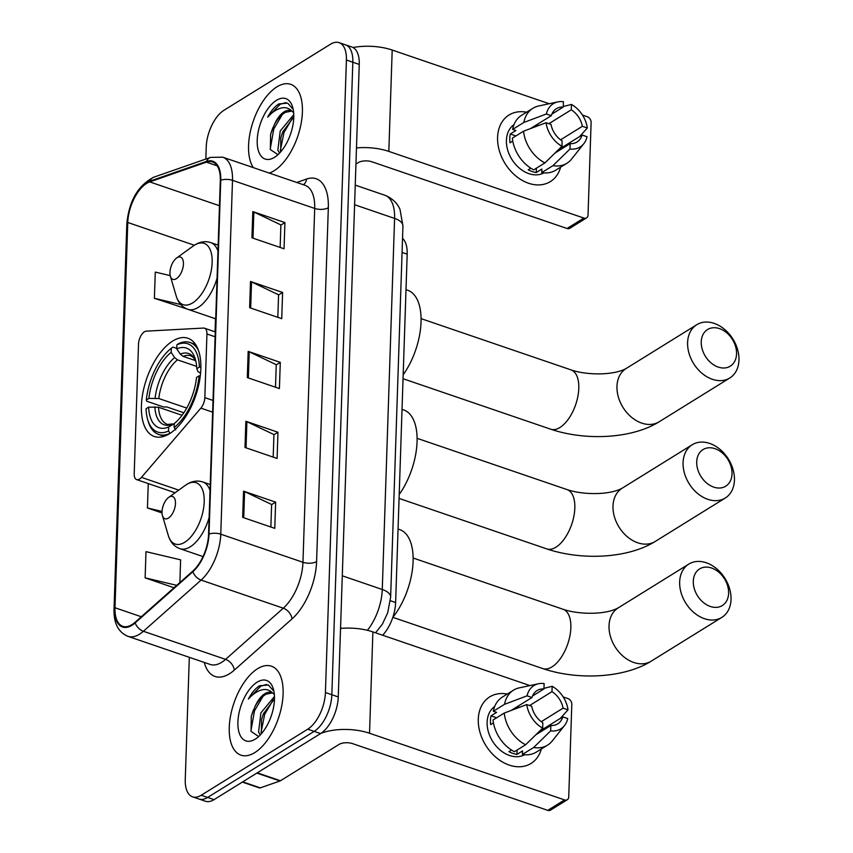 <?xml version="1.0" encoding="UTF-8"?>
<svg xmlns="http://www.w3.org/2000/svg" width="853" height="853" viewBox="0 0 853 853"><rect width="100%" height="100%" fill="white"/><g stroke="black" fill="none" stroke-linecap="round" stroke-linejoin="round"><path stroke-width="1.28" d="M139.529 479.077A9.799 4.894 -71.1 0 0 141.459 477.371L200.86 408.139A9.799 4.894 -71.1 0 0 204.827 397.637L206.938 333.981A9.799 4.894 -71.1 0 0 204.496 328.192A9.799 4.894 -71.1 0 0 203.515 328.064L146.311 331.145A9.799 4.894 -71.1 0 0 138.517 344.026L134.209 473.82A9.799 4.894 -71.1 0 0 136.651 479.61A9.799 4.894 -71.1 0 0 139.529 479.077M169.587 433.676A51.916 25.953 -71.1 0 0 199.303 382.155A51.916 25.953 -71.1 0 0 187.916 338.246A51.916 25.953 -71.1 0 0 172.658 341.061A51.916 25.953 -71.1 0 0 142.931 392.583A51.916 25.953 -71.1 0 0 154.329 436.491A51.916 25.953 -71.1 0 0 169.587 433.676M402.541 238.36A29.386 14.693 108.9 0 1 407.18 254.151L395.621 602.517A29.386 14.693 108.9 0 1 382.634 635.229M189.313 657.322L185.261 779.461A29.386 14.693 -71.1 0 0 192.575 796.841L205.424 801.234A29.386 14.693 -71.1 0 0 214.06 799.634L320.579 733.569A29.386 14.693 -71.1 0 0 338.268 696.933L359.252 64.412A29.386 14.693 -71.1 0 0 351.937 47.043L345.508 44.846A29.386 14.693 -71.1 0 1 352.822 62.216A29.386 14.693 -71.1 0 0 345.508 44.846L339.089 42.65A29.386 14.693 -71.1 0 0 330.452 44.249L223.934 110.304A29.386 14.693 -71.1 0 0 206.245 146.94L205.85 159.042M192.575 796.841A29.386 14.693 -71.1 0 0 201.212 795.241L307.73 729.187L314.16 731.384A29.386 14.693 -71.1 0 0 331.838 694.737L352.822 62.216L331.838 694.737A29.386 14.693 -71.1 0 1 314.16 731.384L207.631 797.438L314.16 731.384L320.579 733.569M199.005 799.037A29.386 14.693 -71.1 0 0 207.631 797.438A29.386 14.693 -71.1 0 1 199.005 799.037M254.791 752.602A47.011 23.511 -71.1 0 0 281.714 705.953A47.011 23.511 -71.1 0 0 271.393 666.182A47.011 23.511 -71.1 0 0 257.574 668.731A47.011 23.511 -71.1 0 0 230.651 715.39A47.011 23.511 -71.1 0 0 240.972 755.161A47.011 23.511 -71.1 0 0 254.791 752.602A47.011 23.511 -71.1 0 0 281.714 705.953A47.011 23.511 -71.1 0 0 271.393 666.182A47.011 23.511 -71.1 0 0 257.574 668.731A47.011 23.511 -71.1 0 0 230.651 715.39A47.011 23.511 -71.1 0 0 240.972 755.161A47.011 23.511 -71.1 0 0 254.791 752.602M274.09 170.76A47.011 23.511 -71.1 0 0 301.013 124.101A47.011 23.511 -71.1 0 0 290.692 84.33A47.011 23.511 -71.1 0 0 276.873 86.889A47.011 23.511 -71.1 0 0 251.955 125.274A47.011 23.511 -71.1 0 0 253.309 167.614A47.011 23.511 -71.1 0 1 251.955 125.274A47.011 23.511 -71.1 0 1 276.873 86.889A47.011 23.511 -71.1 0 1 290.692 84.33A47.011 23.511 -71.1 0 1 301.013 124.101A47.011 23.511 -71.1 0 1 274.09 170.76A47.011 23.511 -71.1 0 1 269.271 173.074A47.011 23.511 -71.1 0 0 274.09 170.76M132.002 624.599A31.348 15.674 108.9 0 1 122.789 626.305A31.348 15.674 108.9 0 1 114.984 607.762L127.769 222.484A31.348 15.674 108.9 0 1 149.733 181.902L206.394 162.145A31.348 15.674 108.9 0 1 212.504 161.953A31.348 15.674 108.9 0 1 220.309 180.484L208.569 534.341A31.348 15.674 108.9 0 1 192.831 571.062L135.126 622.242A31.348 15.674 108.9 0 1 132.002 624.599M131.98 625.292A32.126 16.068 -71.1 0 0 135.179 622.882L192.885 571.702A32.126 16.068 -71.1 0 0 209.017 534.063L220.756 180.207A32.126 16.068 -71.1 0 0 206.501 161.409L149.84 181.167A32.126 16.068 -71.1 0 0 127.321 222.772L114.537 608.04A32.126 16.068 -71.1 0 0 131.98 625.292M170.227 275.626L155.267 272.086L154.393 298.294L186.519 308.85M307.73 729.187A29.386 14.693 -71.1 0 0 325.419 692.54L346.403 60.03A29.386 14.693 -71.1 0 0 339.089 42.65M252.819 211.597L284.923 222.569L284.049 248.777L251.944 237.806L252.819 211.597A7.837 3.54 -178.1 0 1 253.863 212.013L252.989 238.158M245.856 421.265L277.961 432.247L277.097 458.456L244.992 447.473L245.856 421.265A7.837 3.54 -178.1 0 1 246.901 421.691L246.037 447.836M243.542 491.157L275.647 502.14L274.773 528.348L242.668 517.366L243.542 491.157A7.837 3.54 -178.1 0 1 244.587 491.584L243.723 517.728M250.494 281.49L282.599 292.462L281.735 318.67L249.63 307.698L250.494 281.49A7.837 3.54 -178.1 0 1 251.539 281.906L250.675 308.05M248.18 351.372L280.285 362.354L279.411 388.563L247.306 377.591L248.18 351.372A7.837 3.54 -178.1 0 1 249.225 351.799L248.362 377.943M148.251 483.576L147.441 507.972L162.027 512.962M179.866 582.567L180.612 559.845L145.991 551.656L145.127 577.865L174.023 587.749M280.285 362.354L276.255 364.849M275.508 387.23L276.255 364.689L249.225 351.799M282.599 292.462L278.568 294.957M277.822 317.337L278.579 294.797L251.539 281.906M275.647 502.14L271.617 504.635M270.87 527.005L271.617 504.475L244.587 491.584M277.961 432.247L273.93 434.742M273.195 457.123L273.941 434.582L246.901 421.691M284.923 222.569L280.893 225.075M280.147 247.445L280.893 224.915L253.863 212.013M147.441 507.972L162.038 511.427M145.127 577.865L176.742 585.339M154.393 298.294L180.761 304.532M260.261 734.977L258.566 732.023L260.911 712.863L274.463 696.496M273.888 691.229L268.386 684.991L259.547 685.78C255.388 688.424 251.667 692.849 248.383 699.034C252.819 694.022 257.446 690.951 262.255 689.8C266.339 688.925 269.868 690.077 272.853 693.233A22.135 11.068 -71.1 0 0 271.371 692.465A22.135 11.068 -71.1 0 0 264.867 693.67A22.135 11.068 -71.1 0 0 255.068 706.412C258.342 700.484 262.074 696.4 266.275 694.15L272.395 692.935M272.853 693.233L274.335 694.491M270.134 718.962L271.137 716.264M261.423 733.697L261.487 719.687L263.47 713.726L274.474 698.852M255.239 739.146A31.934 15.962 -71.1 0 0 256.476 738.325A31.934 15.962 -71.1 0 0 273.344 688.979A31.934 15.962 -71.1 0 0 257.126 682.187A31.934 15.962 -71.1 0 0 237.912 722.001A31.934 15.962 -71.1 0 0 255.239 739.146M255.068 706.412L251.294 716.189L251.049 731.394L258.128 736.16M248.383 699.034L260.741 686.185L266.616 684.426M250.91 730.968L254.493 710.837L263.055 696.293M261.007 732.567L264.686 714.324L273.248 699.78M251.251 716.339L253.554 709.568M261.487 719.687L263.673 713.225M541.335 748.998A39.185 28.959 -121.8 0 1 505.466 763.563A39.185 28.959 -121.8 0 1 478.288 719.175A39.185 28.959 -121.8 0 1 507.268 694.054A39.185 28.959 -121.8 0 0 489.75 696.858A39.185 28.959 -121.8 0 0 478.288 719.175A39.185 28.959 -121.8 0 0 496.297 757.624A39.185 28.959 -121.8 0 0 531.046 763.446L531.046 763.446A39.185 28.959 -121.8 0 0 541.335 748.998M321.08 733.249A39.185 17.678 1.9 0 1 369.53 733.249L564.579 799.922A4.894 3.625 58.2 0 0 567.309 799.709A4.894 3.625 58.2 0 0 568.738 796.926L571.809 704.322A4.894 3.625 58.2 0 0 567.938 698.575L563.183 696.954M340.539 628.437A39.185 17.678 1.9 0 1 372.889 631.902L529.926 685.577M541.218 729.518A39.185 28.959 -121.8 0 1 541.378 730.168A39.185 28.959 -121.8 0 0 541.218 729.518M567.309 799.709L550.484 810.147A4.894 3.625 -121.8 0 1 547.765 810.35L352.715 743.677A9.799 4.414 -178.1 0 0 339.078 744.413L280.456 780.762A4.894 2.452 108.9 0 1 279.976 780.996L260.293 787.863A4.894 2.452 108.9 0 1 259.333 787.895L242.348 782.084M539.128 731.565L562.799 716.883A19.587 14.48 -121.8 0 1 557.723 723.856A19.587 14.48 -121.8 0 1 550.846 725.498L535.769 734.849M525.619 744.765L542.647 728.121L542.817 722.747A19.587 14.48 -121.8 0 1 531.707 706.263L526.77 704.567L504.251 713.055L493.034 720.007A32.329 23.895 -121.8 0 0 514.402 751.717L525.619 744.765A32.329 23.895 -121.8 0 1 504.251 713.055M524.606 754.734A28.405 20.994 -121.8 0 1 499.73 749.702A28.405 20.994 -121.8 0 1 487.116 722.192A28.405 20.994 -121.8 0 1 494.687 706.497M493.45 722.875L490.688 724.592A28.405 20.994 -121.8 0 1 490.486 720.113A28.405 20.994 -121.8 0 1 490.976 715.859L496.585 712.383L493.333 711.274A32.329 23.895 -121.8 0 1 502.332 697.114L513.538 690.162A32.329 23.895 -121.8 0 1 519.306 687.859L538.52 683.743A25.462 18.83 -121.8 0 1 544.118 683.541L543.947 688.915L532.549 695.984M542.636 728.131L543.947 728.579M511.15 710.453L531.995 697.519L527.058 695.835L504.539 704.311L493.333 711.274M504.539 704.311A32.329 23.895 -121.8 0 1 513.538 690.162M542.647 728.121A25.462 18.83 -121.8 0 1 526.77 704.567M527.058 695.835A25.462 18.83 -121.8 0 1 538.52 683.743M529.596 705.538L551.966 691.655L552.147 686.281L543.958 688.36M552.147 686.281A25.462 18.83 -121.8 0 1 568.023 709.835L563.087 708.15L541.271 721.681M560.314 718.418L568.023 709.835M531.995 697.519A19.587 14.48 -121.8 0 1 537.07 690.557A19.587 14.48 -121.8 0 1 543.947 688.915M551.966 691.655A19.587 14.48 -121.8 0 1 563.087 708.15M511.512 750.043L508.921 751.653A28.405 20.994 -121.8 0 0 516.939 754.393L522.548 750.917L522.431 754.457L533.647 747.505L550.665 730.872L550.846 725.498M562.799 716.883L567.735 718.578A25.462 18.83 -121.8 0 1 564.473 725.583L552.243 740.958A32.329 23.895 -121.8 0 1 547.615 745.106L536.398 752.058A32.329 23.895 -121.8 0 1 522.431 754.457M547.615 745.106A32.329 23.895 -121.8 0 1 533.647 747.505M564.473 725.583A25.462 18.83 -121.8 0 1 550.665 730.872M516.939 754.393L517.089 750.054M496.617 717.789L490.976 715.859M518.496 707.681L518.549 705.857M732.023 473.937A21.549 15.93 58.2 0 0 715.006 448.678A21.549 15.93 58.2 0 0 696.709 461.868A21.549 15.93 58.2 0 0 713.726 487.116A21.549 15.93 58.2 0 0 732.023 473.937M683.072 462.593A31.348 23.17 -121.8 0 1 692.241 444.744A31.348 23.17 -121.8 0 1 720.039 449.403A31.348 23.17 -121.8 0 1 734.444 480.154A31.348 23.17 -121.8 0 1 725.274 498.013A31.348 23.17 -121.8 0 1 697.477 493.354A31.348 23.17 -121.8 0 1 683.072 462.593M198.525 350.572A48.578 24.289 -71.1 0 0 190.048 342.49A48.578 24.289 -71.1 0 0 178.565 343.61L176.902 344.825A46.627 23.308 -71.1 0 1 199.41 367.089L196.808 368.699A42.117 21.058 -71.1 0 0 195.358 359.305A42.117 21.058 -71.1 0 0 176.763 348.866L180.271 354.102L183.064 356.362L195.497 360.606M200.572 373.241L197.896 371.535L196.808 368.699M183.832 412.767L166.452 406.828L163.989 407.126L146.812 401.251L146.332 400.004A46.627 23.308 -71.1 0 1 171.293 348.301L172.956 347.096L176.784 348.397M199.41 367.089L200.871 367.014M200.306 375.757L199.122 375.821A46.627 23.308 -71.1 0 1 174.161 427.534L175.707 429.837M171.293 348.301L171.154 352.342A42.117 21.058 -71.1 0 0 148.923 398.394L146.332 400.004M176.763 348.866L176.902 344.825M174.161 427.534L174.289 423.493A42.117 21.058 -71.1 0 0 196.521 377.431L199.122 375.821M148.923 398.394L158.797 398.511L186.732 408.054M196.659 366.406L177.467 359.838L174.662 357.578L171.154 352.342M399.204 494.495A53.878 26.933 -71.1 0 0 417 443.304A53.878 26.933 -71.1 0 0 403.661 409.93L402.03 409.365M170.131 433.324L168.553 431.01A46.627 23.308 -71.1 0 1 147.676 419.58L148.23 421.467A48.578 24.289 -71.1 0 0 158.615 434.433A48.578 24.289 -71.1 0 0 170.099 433.313M182.052 415.294L158.509 407.244L148.635 407.137L146.044 408.747A46.627 23.308 -71.1 0 0 147.676 419.58M148.635 407.137A42.117 21.058 -71.1 0 0 168.681 426.969L168.553 431.01M168.681 426.969L174.279 423.696M728.611 593.283A21.549 15.93 58.2 0 0 711.594 568.023A21.549 15.93 58.2 0 0 693.297 581.202A21.549 15.93 58.2 0 0 710.314 606.462A21.549 15.93 58.2 0 0 728.611 593.283M679.66 581.938A31.348 23.17 -121.8 0 1 688.829 564.078A31.348 23.17 -121.8 0 1 716.627 568.738A31.348 23.17 -121.8 0 1 731.032 599.499A31.348 23.17 -121.8 0 1 721.873 617.359A31.348 23.17 -121.8 0 1 694.065 612.699A31.348 23.17 -121.8 0 1 679.66 581.938M169.107 497.118A11.75 5.875 -71.1 0 0 168.649 497.427A11.75 5.875 -71.1 0 0 162.443 515.585A11.75 5.875 -71.1 0 0 168.404 518.091A11.75 5.875 -71.1 0 0 175.483 503.43A11.75 5.875 -71.1 0 0 169.107 497.118M392.806 617.401A53.878 26.933 -71.1 0 0 412.895 565.07A53.878 26.933 -71.1 0 0 399.694 529.617L398.063 529.052M736.555 353.899A21.549 15.93 58.2 0 0 719.537 328.64A21.549 15.93 58.2 0 0 701.241 341.829A21.549 15.93 58.2 0 0 718.258 367.089A21.549 15.93 58.2 0 0 736.555 353.899M687.603 342.565A31.348 23.17 -121.8 0 1 696.773 324.705A31.348 23.17 -121.8 0 1 724.57 329.365A31.348 23.17 -121.8 0 1 738.975 360.115A31.348 23.17 -121.8 0 1 729.805 377.975A31.348 23.17 -121.8 0 1 702.008 373.315A31.348 23.17 -121.8 0 1 687.603 342.565M177.04 257.745A11.75 5.875 -71.1 0 0 176.592 258.043A11.75 5.875 -71.1 0 0 170.376 276.212A11.75 5.875 -71.1 0 0 176.347 278.707A11.75 5.875 -71.1 0 0 183.427 264.057A11.75 5.875 -71.1 0 0 177.04 257.745M403.17 374.798A53.878 26.933 -71.1 0 0 420.977 323.607A53.878 26.933 -71.1 0 0 407.627 290.233L405.996 289.679M560.645 167.145A39.185 28.959 -121.8 0 1 524.766 181.71A39.185 28.959 -121.8 0 1 497.587 137.333A39.185 28.959 -121.8 0 1 526.568 112.212A39.185 28.959 -121.8 0 0 509.049 115.006A39.185 28.959 -121.8 0 0 497.587 137.333A39.185 28.959 -121.8 0 0 515.596 175.782A39.185 28.959 -121.8 0 0 550.345 181.604L550.345 181.604A39.185 28.959 -121.8 0 0 560.645 167.145M356.479 147.932A39.185 17.678 1.9 0 1 388.829 151.397L583.879 218.069A4.894 3.625 58.2 0 0 586.608 217.867A4.894 3.625 58.2 0 0 588.037 215.073L591.108 122.469A4.894 3.625 58.2 0 0 587.248 116.733L582.492 115.102M353.046 47.523A39.185 17.678 1.9 0 1 392.199 50.05L549.225 103.735M560.528 147.665A39.185 28.959 -121.8 0 1 560.677 148.315A39.185 28.959 -121.8 0 0 560.528 147.665M586.608 217.867L569.793 228.295A4.894 3.625 -121.8 0 1 567.064 228.497L372.015 161.825A9.799 4.414 -178.1 0 0 358.377 162.56L355.946 164.075M558.427 149.723L582.098 135.041A19.587 14.48 -121.8 0 1 577.023 142.003A19.587 14.48 -121.8 0 1 570.145 143.645L555.068 152.996M563.247 146.727L561.946 146.279L562.127 140.905A19.587 14.48 -121.8 0 1 551.006 124.41L546.069 122.725L523.55 131.202L512.344 138.154A32.329 23.895 -121.8 0 0 533.711 169.864L544.918 162.912A32.329 23.895 -121.8 0 1 523.55 131.202M543.905 172.892A28.405 20.994 -121.8 0 1 519.04 167.849A28.405 20.994 -121.8 0 1 506.415 140.35A28.405 20.994 -121.8 0 1 513.986 124.645M512.749 141.033L509.987 142.75A28.405 20.994 -121.8 0 1 509.785 138.261A28.405 20.994 -121.8 0 1 510.275 134.006L515.884 130.53L512.632 129.421A32.329 23.895 -121.8 0 1 521.631 115.272L532.848 108.32A32.329 23.895 -121.8 0 1 538.616 106.007L557.819 101.891A25.462 18.83 -121.8 0 1 563.428 101.699L563.247 107.062L551.848 114.131M530.449 128.6L551.305 115.677L546.368 113.993L523.838 122.469L512.632 129.421M523.838 122.469A32.329 23.895 -121.8 0 1 532.848 108.32M546.069 122.725A25.462 18.83 -121.8 0 0 561.946 146.279L544.918 162.912M546.368 113.993A25.462 18.83 -121.8 0 1 557.819 101.891M548.895 123.685L571.275 109.813L571.446 104.439L563.268 106.518M571.446 104.439A25.462 18.83 -121.8 0 1 587.322 127.993L582.386 126.297L560.57 139.828M579.613 136.576L587.322 127.993M551.305 115.677A19.587 14.48 -121.8 0 1 556.369 108.704A19.587 14.48 -121.8 0 1 563.247 107.062M571.275 109.813A19.587 14.48 -121.8 0 1 582.386 126.297M530.811 168.19L528.22 169.8A28.405 20.994 -121.8 0 0 536.249 172.551L541.858 169.065L541.73 172.615L552.947 165.653L569.975 149.019L570.145 143.645M582.098 135.041L587.035 136.725A25.462 18.83 -121.8 0 1 583.772 143.741L571.542 159.116A32.329 23.895 -121.8 0 1 566.914 163.254L555.698 170.205A32.329 23.895 -121.8 0 1 541.73 172.615M566.914 163.254A32.329 23.895 -121.8 0 1 552.947 165.653M583.772 143.741A25.462 18.83 -121.8 0 1 569.975 149.019M536.249 172.551L536.388 168.201M515.916 135.936L510.275 134.006M537.795 125.839L537.859 124.016M279.571 153.124L277.865 150.171L280.221 131.01L293.763 114.643M293.187 109.387L287.685 103.138L278.846 103.927C274.687 106.582 270.966 110.997 267.682 117.181C272.118 112.18 276.745 109.099 281.554 107.947C285.638 107.083 289.167 108.224 292.152 111.391A22.135 11.068 -71.1 0 0 290.67 110.613A22.135 11.068 -71.1 0 0 284.166 111.818A22.135 11.068 -71.1 0 0 274.367 124.57C277.641 118.642 281.383 114.547 285.574 112.297L291.694 111.093M292.152 111.391L293.645 112.639M289.434 137.109L290.446 134.422M280.722 151.855L280.786 137.834L282.769 131.884L293.773 117M274.538 157.304A31.934 15.962 -71.1 0 0 275.775 156.472A31.934 15.962 -71.1 0 0 292.643 107.137A31.934 15.962 -71.1 0 0 276.425 100.345A31.934 15.962 -71.1 0 0 257.211 140.159A31.934 15.962 -71.1 0 0 274.538 157.304M274.367 124.57L270.593 134.347L270.358 149.542L277.428 154.308M267.682 117.181L280.04 104.333L285.915 102.584M270.209 149.115L273.792 128.984L282.354 114.451M280.306 150.714L283.985 132.471L292.547 117.938M270.561 134.486L272.853 127.715M280.786 137.834L282.972 131.383M141.459 477.371L178.757 490.112M390.386 600.725L395.621 602.517M402.072 252.403L407.18 254.151M204.827 397.637L213.015 400.441M200.86 408.139L212.621 412.159M206.938 333.981L215.127 336.786M338.268 696.933L325.419 692.54M214.06 799.634L201.212 795.241M359.252 64.412L346.403 60.03M341.936 628.32L340.56 627.851M367.398 630.303A39.185 19.587 -71.1 0 0 382.272 589.487L342.288 575.807M402.947 226.013A19.587 8.839 -178.1 0 0 394.587 218.411A39.185 19.587 -71.1 0 0 384.831 195.241C395.365 199.431 398.937 206.831 400.025 209.507L402.947 226.013L390.642 597.089A19.587 8.839 -178.1 0 0 382.272 589.487L394.587 218.411L354.592 204.731M114.984 607.762L141.31 616.762M296.769 182.478L306.59 179.045A48.973 24.492 108.9 0 1 328.33 207.706L316.591 561.551A9.799 4.414 -178.1 0 1 302.954 562.287L220.767 534.191A39.185 19.587 108.9 0 1 201.095 580.093L143.389 631.273A39.185 19.587 108.9 0 1 139.476 634.216A39.185 19.587 108.9 0 1 127.961 636.349L210.158 664.444A39.185 19.587 -71.1 0 0 221.663 662.312A39.185 19.587 -71.1 0 0 225.576 659.369L283.281 608.2A39.185 19.587 -71.1 0 0 302.954 562.287L314.693 208.431A39.185 19.587 -71.1 0 0 304.947 185.272L222.75 157.176A39.185 19.587 108.9 0 1 232.496 180.335L220.767 534.191A9.799 4.414 -178.1 0 0 209.017 534.063M135.179 622.882A9.799 6.366 -131.6 0 0 143.389 631.273L225.576 659.369A9.799 6.366 48.4 0 1 234.298 670.117A48.973 24.492 108.9 0 1 204.272 662.44M220.756 180.207A9.799 4.414 1.9 0 1 232.496 180.335L314.693 208.431A9.799 4.414 -178.1 0 0 328.33 207.706M206.501 161.409A9.799 7.901 -109.2 0 1 210.627 157.378L153.966 177.125C137.983 185.368 128.92 201.031 126.809 224.104L114.025 609.383A9.799 4.414 1.9 0 1 114.537 608.04M316.591 561.551A48.973 24.492 108.9 0 1 292.003 618.937A9.799 6.366 48.4 0 0 283.281 608.2L201.095 580.093A9.799 6.366 -131.6 0 1 192.885 571.702M149.84 181.167A9.799 7.901 -109.2 0 1 153.966 177.125M127.321 222.772A9.799 4.414 -178.1 0 0 126.809 224.104M292.003 618.937L234.298 670.117M303.38 184.738A9.799 7.901 70.8 0 0 306.59 179.045M206.394 162.145L217.216 165.845M149.733 181.902L219.477 205.733M127.769 222.484L194.345 245.248M215.489 318.755L215.063 331.806M372.889 631.902L369.53 733.249M257.265 772.839L280.456 780.762M547.765 810.35L564.579 799.922M279.976 780.996L256.849 773.095M242.721 781.86L260.293 787.863M417.106 438.325L567.021 489.579A31.348 15.674 108.9 0 1 574.826 508.111A31.348 15.674 108.9 0 1 555.953 547.189A31.348 15.674 108.9 0 1 546.741 548.895C581.17 560.56 627.584 558.683 655.2 541.474L725.274 498.013M567.021 489.579C582.396 494.953 609.49 495.316 622.157 488.204A31.348 23.17 58.2 0 0 612.998 506.053A31.348 23.17 58.2 0 0 627.403 536.814A31.348 23.17 58.2 0 0 655.2 541.474M195.945 361.651L193.332 357.407L190.923 355.84A36.242 18.116 -71.1 0 0 183.064 356.362M174.662 357.578A37.681 18.841 -71.1 0 0 155.129 398.052M195.934 361.587A37.681 18.841 -71.1 0 0 180.271 354.102M177.467 359.838A36.242 18.116 -71.1 0 0 158.797 398.511M154.841 406.785A37.681 18.841 -71.1 0 0 172.455 424.218M158.509 407.244A36.242 18.116 -71.1 0 0 167.476 424.421L173.01 423.909M413.129 558.022L563.055 609.266A31.348 15.674 108.9 0 1 570.849 627.797A31.348 15.674 108.9 0 1 551.987 666.886A31.348 15.674 108.9 0 1 542.775 668.581C577.204 680.257 623.618 678.37 651.234 661.16L721.873 617.359M563.055 609.266C578.43 614.65 605.513 615.002 618.19 607.89A31.348 23.17 58.2 0 0 609.021 625.75A31.348 23.17 58.2 0 0 623.426 656.501A31.348 23.17 58.2 0 0 651.234 661.16M162.443 515.585L168.265 535.385A32.393 16.196 -71.1 0 0 184.706 542.284A32.393 16.196 -71.1 0 0 204.208 501.884A32.393 16.196 -71.1 0 0 186.626 484.493A32.393 16.196 -71.1 0 0 185.378 485.336L186.935 484.291C192.234 481.049 197.512 480.282 202.747 481.956A35.261 17.636 -71.1 0 1 210.03 490.539M203.025 556.582L179.94 548.692A35.261 17.636 -71.1 0 0 190.304 546.784A35.261 17.636 -71.1 0 0 209.134 517.504M421.073 318.638L570.988 369.882A31.348 15.674 108.9 0 1 578.792 388.424A31.348 15.674 108.9 0 1 559.931 427.502A31.348 15.674 108.9 0 1 550.718 429.208C585.137 440.873 631.551 438.986 659.166 421.787L729.805 377.975M570.988 369.882C586.363 375.267 613.456 375.619 626.134 368.507A31.348 23.17 58.2 0 0 616.964 386.366A31.348 23.17 58.2 0 0 631.369 417.128A31.348 23.17 58.2 0 0 659.166 421.787M170.376 276.212L176.208 296.012A32.393 16.196 -71.1 0 0 192.65 302.9A32.393 16.196 -71.1 0 0 212.152 262.511A32.393 16.196 -71.1 0 0 194.569 245.12A32.393 16.196 -71.1 0 0 193.311 245.952L194.879 244.907C200.178 241.676 205.445 240.898 210.691 242.583A35.261 17.636 -71.1 0 1 217.963 251.155M215.724 318.83L187.873 309.319A35.261 17.636 -71.1 0 0 198.237 307.4A35.261 17.636 -71.1 0 0 217.067 278.121M392.199 50.05L388.829 151.397M567.064 228.497L583.879 218.069M204.496 328.192L215.287 331.881M136.651 479.61L175.1 492.757M384.831 195.241L355.243 185.122M390.642 597.089L387.688 612.806L382.357 624.204L375.555 632.809M222.75 157.176L210.627 157.378M114.025 609.383C113.694 623.298 118.332 632.286 127.961 636.349M622.157 488.204L692.241 444.744M399.076 498.419L546.741 548.895M195.486 344.356L190.048 342.49M164.064 436.299L158.615 434.433M618.19 607.89L688.829 564.078M392.86 617.337L542.775 668.581M168.649 497.427L185.378 485.336M179.94 548.692C174.204 546.57 170.312 542.145 168.265 535.385M210.222 484.515L202.747 481.956M626.134 368.507L696.773 324.705M403.042 378.721L550.718 429.208M176.592 258.043L193.311 245.952M187.873 309.319C182.137 307.197 178.245 302.762 176.208 296.012M218.165 245.142L210.691 242.583"/></g></svg>
